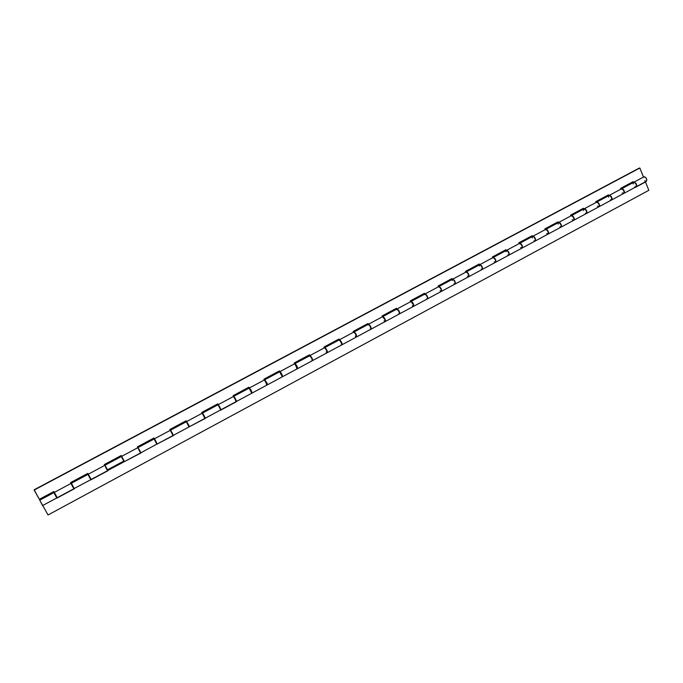 <?xml version="1.0" encoding="UTF-8"?>
<svg xmlns="http://www.w3.org/2000/svg" width="683" height="683" viewBox="0 0 683 683"><rect width="100%" height="100%" fill="white"/><g stroke="black" fill="none" stroke-linecap="round" stroke-linejoin="round"><path stroke-width="1.02" d="M54.597 493.877L56.006 496.584L55.374 494.91M72.219 485.878L71.681 484.725L72.5 485.733M89.174 476.794L88.611 475.658L89.473 476.632M122.624 458.865L122.462 457.823L124.477 461.597L122.931 458.694M139.136 450.012L138.794 448.774M155.502 441.244L155.118 440.031L155.767 441.098M171.715 432.544L172.748 434.072L171.954 432.416M187.791 423.93L187.33 422.786L188.004 423.81M250.678 390.224L250.055 389.182L250.806 390.147M266.054 381.976L266.831 383.556L264.398 380.149M281.302 373.806L280.73 372.867L281.387 373.755M296.413 365.704L297.105 367.104L296.482 365.661M311.397 357.67L310.97 356.97L311.448 357.644M326.252 349.705L326.781 350.755L326.278 349.687M340.979 341.816L341.261 342.311L340.988 341.807M235.592 398.974L234.576 397.472L235.592 398.974M219.969 407.35L219.004 405.847L219.969 407.35M204.2 415.81L203.252 414.282L204.2 415.81M139.221 449.636L140.263 451.506L139.426 449.858M71.681 484.725L72.202 485.562M220.37 409.552L220.951 409.689L218.97 405.83M187.68 423.665L187.33 422.786M155.519 440.902L155.118 440.031M122.769 458.455L124.46 461.58L140.613 452.931L137.872 447.877M88.372 474.369L91.104 479.517L107.538 470.689L105.848 467.522M634.9 186.69L636.138 186.792L636.488 185.119L635.352 182.967L633.867 182.199C636.232 182.873 637.043 184.376 636.291 186.715L636.787 185.767L636.351 183.915L634.046 182.13L621.581 188.773C623.92 189.464 624.732 190.975 624.014 193.306L624.501 192.299L624.006 190.437L622.742 188.96L621.581 188.773M636.291 186.715L646.323 181.328C647.1 178.98 646.297 177.478 643.907 176.829L633.867 182.199M611.644 199.948L623.775 193.443C624.493 191.103 623.681 189.592 621.342 188.901L609.202 195.398C611.516 196.115 612.335 197.635 611.644 199.948L612.113 199.018L611.652 197.165L610.406 195.637L609.202 195.398M597.377 206.206L598.982 206.753L599.315 205.148L598.214 202.953L596.652 202.151L584.153 208.81C586.407 209.57 587.226 211.098 586.612 213.395L598.931 206.778C599.58 204.473 598.769 202.945 596.481 202.211L596.165 202.569M586.612 213.395L587.047 212.473L586.56 210.612L585.322 209.066L584.127 208.827M561.187 227.055L573.703 220.327C574.275 218.048 573.455 216.511 571.227 215.726L558.703 222.427C560.897 223.239 561.725 224.775 561.187 227.055L561.58 226.141L561.067 224.28L559.838 222.718L558.677 222.445M535.344 240.928L548.065 234.098C548.569 231.836 547.74 230.291 545.572 229.454L532.842 236.267C534.977 237.129 535.813 238.683 535.344 240.928L535.165 238.171L533.944 236.583L532.817 236.284M509.091 255.032L522.008 248.091C522.435 245.854 521.599 244.292 519.507 243.413L506.573 250.337C508.639 251.242 509.475 252.804 509.091 255.032L508.844 252.283L507.631 250.67L506.573 250.337M482.403 269.367L495.534 262.306C495.884 260.095 495.038 258.524 493.006 257.593L479.859 264.628C481.865 265.585 482.71 267.164 482.403 269.367L482.087 266.626L479.859 264.628M467.394 276.154L468.658 276.743L468.751 275.215L467.59 272.935L466.207 271.962L452.718 279.159C454.647 280.175 455.501 281.763 455.279 283.932L468.632 276.76C468.897 274.575 468.043 272.995 466.079 272.005L465.857 272.312M455.279 283.932L454.895 281.208L452.692 279.168M427.703 298.744L441.278 291.453C441.457 289.302 440.595 287.697 438.699 286.655L425.116 293.929C426.977 294.996 427.84 296.601 427.703 298.744L427.251 296.038L425.116 293.929M399.367 312.464L398.684 310.33L397.062 308.947C398.838 310.073 399.709 311.696 399.657 313.804L413.463 306.385C413.556 304.259 412.694 302.654 410.867 301.553L410.696 301.843M399.657 313.804L399.64 312.302M371.151 329.112L385.186 321.573C385.186 319.482 384.316 317.86 382.574 316.699L368.521 324.22C370.229 325.407 371.108 327.037 371.151 329.112L369.998 326.107L367.932 323.537L353.205 331.417L353.589 332.211L353.205 331.417L367.932 323.537L368.103 324.92M368.504 324.229L369.853 325.296L371.065 327.635L371.253 328.993L370.297 329.052M355.382 336.267L356.449 337.009C356.338 334.96 355.459 333.321 353.794 332.1L353.657 332.373M326.969 352.71L326.841 350.891L324.809 347.613C326.397 348.893 327.277 350.55 327.473 352.573L341.867 344.838C341.722 342.798 340.843 341.15 339.22 339.903L339.502 339.75C341.133 340.996 342.012 342.644 342.157 344.684L339.596 339.733L342.012 343.225L342.243 344.574L341.329 344.608M312.66 360.53L311.892 357.883L309.988 355.544C311.533 356.859 312.421 358.515 312.66 360.53L327.183 352.727C326.986 350.703 326.107 349.047 324.519 347.767L324.416 348.023M297.233 368.675L294.74 363.706L279.962 371.62L282.668 376.632L281.584 373.61L279.415 370.886L263.911 379.185L264.312 379.987L263.911 379.185L279.415 370.886L279.945 371.629M249.363 388.2L252.121 393.041L250.96 390.019L248.877 387.227L233.108 395.662L233.518 396.473L233.108 395.662L248.877 387.227L249.363 388.2M252.121 393.041L267.155 384.964L264.449 379.919L249.406 387.97M218.304 404.823L221.053 409.723L217.8 403.849L201.75 412.43L202.168 413.249L201.75 412.43L217.8 403.849L218.304 404.823M236.309 401.527L220.635 410.176L236.514 401.647L233.595 396.635M188.628 425.552L186.177 420.762L189.439 426.704L205.002 418.346L202.253 413.411M157.244 443.993L153.982 437.982L157.244 443.993L156.484 442.806L157.244 443.993L173.098 435.481L170.349 430.495M122.342 457.627L124.477 461.597M107.538 470.689L105.404 466.668M639.16 168.129L639.843 168.018L643.497 177.051L639.843 168.018L34.176 490.061L39.324 499.316L34.15 489.779L639.16 168.129M643.557 177.196L644.872 176.871L646.203 178.161L646.835 180.039L646.374 181.302M646.161 181.396L644.692 180.816M620.634 188.363L620.941 189.123L620.634 188.363L633.15 181.669L620.634 188.363M608.809 195.611L608.502 194.851L595.781 201.656L596.097 202.416L595.781 201.656L608.502 194.851L608.809 195.611M583.777 209.007L583.461 208.247L570.544 215.154L570.86 215.922L570.544 215.154L583.461 208.247L583.777 209.007M558.344 222.624L558.02 221.855L544.897 228.873L545.222 229.642L544.897 228.873L558.02 221.855L558.344 222.624M532.509 236.455L532.177 235.678L518.841 242.815L519.174 243.583L518.841 242.815L532.177 235.678L532.322 237.983M506.248 250.507L505.907 249.73L492.358 256.979L492.699 257.756L492.358 256.979L505.907 249.73L506.035 251.728M479.56 264.791L479.218 264.014L465.439 271.382L465.789 272.158L465.439 271.382L479.218 264.014L479.364 266.003M441.551 291.308L455.006 284.077C455.228 281.908 454.374 280.312 452.445 279.296L452.078 278.527L438.076 286.015L438.435 286.8L438.076 286.015L452.078 278.527L452.436 279.304L438.973 286.51C440.868 287.552 441.722 289.157 441.542 291.308L441.081 288.508L438.973 286.51M424.86 294.066L424.493 293.28L410.261 300.896L410.62 301.69L410.261 300.896L424.493 293.28L424.86 294.066M396.823 309.075L396.447 308.281L381.976 316.024L382.343 316.818L381.976 316.024L396.447 308.281L396.823 309.075M339.323 339.886L338.93 339.05L323.955 347.066L324.34 347.869L323.955 347.066L338.93 339.05L339.323 339.886M311.866 360.419L312.507 360.522L311.96 358.78L309.425 354.836L294.194 362.98L294.586 363.791L294.194 362.98L309.425 354.836L309.851 355.706L295.039 363.544L297.72 368.547L296.866 365.832L295.039 363.544M186.177 420.762L169.836 429.505L170.263 430.333L169.836 429.505L186.177 420.762M153.982 437.982L137.343 446.887L153.982 437.982M121.207 455.518L104.268 464.577L121.207 455.518L122.308 457.61L121.198 455.527M87.834 473.37L70.58 482.599L71.126 483.598L70.58 482.599L87.834 473.37M54.307 492.392L53.837 491.555L39.324 499.316L53.837 491.555L54.307 492.392M633.457 182.421L633.15 181.669L633.457 182.421M54.392 492.563L56.655 496.592M73.269 487.457L70.998 483.453L73.269 487.457M71.783 484.674L70.639 482.565L71.783 484.674M153.931 438.016L155.015 440.091L153.931 438.016M186.083 420.813L186.911 422.418L186.083 420.813M217.672 403.918L218.133 404.831L217.672 403.918M248.706 387.312L249.107 388.132L248.706 387.312M279.202 371.006L279.603 371.808L279.202 371.006M309.177 354.964L309.57 355.766L309.177 354.964M338.648 339.203L339.033 340.006L338.648 339.203M367.616 323.708L367.992 324.502L367.616 323.708M396.106 308.468L396.473 309.262L396.106 308.468M424.117 293.485L424.476 294.271L424.117 293.485M451.676 278.741L452.026 279.526L451.676 278.741M478.774 264.244L479.125 265.021L478.774 264.244M505.446 249.978L505.787 250.755L505.446 249.978M531.681 235.942L532.014 236.711L531.681 235.942M557.507 222.129L557.832 222.897L557.507 222.129M582.915 208.537L583.239 209.297L582.915 208.537M607.93 195.159L608.246 195.91L607.93 195.159M632.56 181.985L632.868 182.737L632.56 181.985M70.998 483.453L54.247 492.426L55.588 495.312L57.107 497.77L73.858 488.78M104.704 465.413L88.261 474.215L90.566 478.39M72.518 486.424L73.175 487.508L72.518 486.424M106.83 469.426L105.933 467.761L107.171 469.264M156.578 442.755L156.048 441.628L156.578 442.755M139.972 451.873L137.804 447.698L121.659 456.346M188.935 425.372L189.439 426.704M188.773 425.475L188.295 424.339L188.773 425.475M172.398 434.473L172.995 435.395M173.064 435.472L170.315 430.307L154.452 438.793M204.243 417.381L205.011 418.337L204.354 416.604L202.245 413.215L186.664 421.548M251.472 391.829L251.088 390.667L251.779 391.666M235.524 400.588L236.07 401.331M221.053 409.723L236.352 401.51L235.37 398.915L233.612 396.422L218.312 404.609M281.891 376.512L282.514 376.632L281.661 374.267L279.663 371.774L264.748 379.757L267.454 384.802L266.165 381.917M266.276 384.094L266.848 384.802M266.985 384.922L267.505 384.683L267.104 383.325L264.748 379.757M312.02 358.916L311.721 358.148L312.02 358.916M296.49 367.872L297.088 368.564M282.651 376.64L297.429 368.709L296.166 365.268L294.663 363.954M326.184 351.933L326.807 352.607M327.473 352.573L326.705 349.841L324.869 347.596L309.988 355.544M342.157 344.684L356.432 337.018L355.57 333.953L353.777 332.109L339.502 339.75M384.094 320.856L385.297 321.454L384.99 319.695L382.557 316.707M412.319 305.711L413.497 306.368L413.471 304.883L410.987 301.519L397.062 308.947M440.083 290.813L441.414 291.317L441.218 289.541L439.664 287.065L438.503 286.954M494.261 261.734L495.576 262.289L495.602 260.36L494.048 257.943L492.767 257.909M520.694 247.545L522.188 247.938L522.136 246.128L520.583 243.737L519.242 243.737M546.707 233.586L548.244 233.936L548.099 231.725L546.69 229.753L545.29 229.795M572.183 219.73L573.746 220.302L574.036 218.714L572.653 216.229L571.201 215.743M622.179 192.905L623.818 193.409L624.117 191.419L622.555 189.131L621.001 189.268M88.611 475.658L89.097 476.495M171.672 432.245L171.296 431.366M203.346 414.726L203.218 414.274M87.936 474.395L90.916 479.85L87.928 474.395L88.67 475.633L87.936 474.395L71.331 483.282L74.012 488.132M124.016 461.546L121.335 456.517L105.037 465.243L107.504 470.621L124.152 461.768L121.335 456.517M156.638 443.771L154.29 439.382M138.743 448.808L140.98 452.957L138.743 448.808M188.781 426.508L186.357 421.718L170.63 430.128L173.388 435.549L170.63 430.128M205.31 418.175L220.746 409.894L218.005 404.78L202.561 413.044L205.327 418.167L202.544 413.053M236.659 401.348L251.822 393.203L249.099 388.132L233.928 396.26L236.659 401.348L233.91 396.268M267.454 384.802L282.352 376.803L279.663 371.774M297.72 368.547L312.37 360.684C312.131 358.677 311.235 357.013 309.698 355.706M356.714 336.864L370.869 329.266C370.826 327.191 369.947 325.552 368.239 324.365L354.076 331.947C355.741 333.167 356.62 334.807 356.714 336.864L356.022 334.115L354.076 331.947M385.468 321.428L399.384 313.949C399.427 311.841 398.565 310.219 396.78 309.092L382.847 316.545C384.597 317.706 385.468 319.328 385.468 321.428L384.853 318.654L382.847 316.545M413.744 306.24L427.43 298.889C427.567 296.746 426.704 295.141 424.843 294.074L411.149 301.408C412.967 302.501 413.83 304.114 413.736 306.24L413.206 303.457L411.149 301.408M468.897 276.615L482.138 269.503C482.446 267.309 481.6 265.73 479.594 264.765L466.344 271.86C468.307 272.85 469.161 274.438 468.897 276.615L468.504 273.806L466.344 271.86M495.798 262.17L508.826 255.169C509.219 252.949 508.374 251.378 506.308 250.473L493.271 257.448C495.303 258.387 496.148 259.958 495.798 262.17L495.482 259.344L493.271 257.448M522.273 247.955L535.088 241.065C535.557 238.819 534.721 237.266 532.595 236.403L519.763 243.276C521.863 244.155 522.7 245.718 522.273 247.955L522.017 245.12L520.788 243.558L519.763 243.276M548.321 233.962L560.931 227.191C561.477 224.912 560.649 223.375 558.455 222.564L545.828 229.317C547.988 230.154 548.825 231.699 548.321 233.962L548.688 232.997L548.125 231.119L546.887 229.573L545.828 229.317M573.951 220.191L586.364 213.531C586.979 211.226 586.159 209.698 583.905 208.938L571.483 215.589C573.703 216.374 574.531 217.911 573.951 220.199L574.36 219.217L573.822 217.339L572.576 215.819L571.483 215.589M599.187 206.642L611.405 200.085C612.088 197.763 611.276 196.243 608.963 195.534L596.729 202.074C599.017 202.817 599.828 204.337 599.179 206.65L599.631 205.651L599.111 203.782L597.856 202.288L596.729 202.074M53.906 492.622L56.996 498.069L53.914 492.605L54.734 493.809L53.923 492.605L39.725 500.195L42.474 505.061M644.991 182.045L645.486 181.977L648.85 190.309L48.023 514.982L648.85 190.309L645.486 181.977L635.224 187.483L644.991 182.045M39.725 500.195L42.585 505.565L56.783 497.95M42.747 505.488L48.023 514.982L42.747 505.488M172.577 434.166L173.089 435.395L172.577 434.166M140.929 452.752L157.184 443.941L154.153 438.973L138.128 447.527M140.186 451.548L140.587 452.855L140.186 451.548M91.052 479.457L90.173 478.39L90.916 479.85L107.974 470.689L91.052 479.457M71.331 483.274L73.841 488.695L90.771 479.697M57.039 497.719L56.279 496.575L57.039 497.719M624.023 193.306L636.044 186.843C636.804 184.504 635.993 183.001 633.628 182.327M74.37 488.738L56.996 498.069L74.37 488.738M107.504 469.802L123.76 461.076M124.135 461.776L140.98 452.957L124.135 461.776M156.842 444.206L173.388 435.549L156.842 444.206M188.978 426.952L205.224 418.448L204.857 417.723L205.224 418.448L188.978 426.952M251.557 393.34L267.164 384.964L251.557 393.34M282.036 376.973L297.378 368.735L282.036 376.973M311.994 360.88L327.072 352.787L311.994 360.88M341.44 345.069L356.261 337.112L341.44 345.069M370.391 329.522L384.964 321.693L370.391 329.522M398.863 314.231L413.189 306.53L398.863 314.231M426.858 299.197L440.953 291.624L426.858 299.197M454.391 284.41L468.256 276.957L454.391 284.41M481.481 269.862L495.124 262.537L481.481 269.862M508.126 255.544L521.547 248.339L508.126 255.544M534.354 241.466L547.553 234.371L534.354 241.466M560.154 227.61L573.148 220.626L560.154 227.61M585.553 213.967L598.342 207.094L585.553 213.967M610.551 200.537L623.144 193.776L610.551 200.537M633.551 182.378L633.167 183.966M610.286 199.906L611.644 199.871L611.695 197.985L610.38 195.936L608.954 195.534M608.894 195.577L608.553 197.148M585.28 213.327L586.595 213.318L586.603 211.44L585.288 209.374L583.905 208.938M583.837 208.981L583.538 210.543M559.881 226.961L561.153 226.987L561.11 225.117L559.795 223.025L558.446 222.564M558.387 222.607L558.139 224.152M534.072 240.817L535.293 240.877L535.216 239.016L533.893 236.899L532.586 236.403M507.845 254.896L509.023 254.981L508.895 253.128L507.571 251.002L506.308 250.473M481.191 269.204L482.318 269.324L482.138 267.48L480.823 265.328L479.594 264.773M454.093 283.744L455.168 283.906L454.946 282.07L453.623 279.893L452.445 279.304M452.394 279.33L452.266 280.517M426.79 298.719L427.575 298.719L427.302 296.9L425.979 294.697L424.843 294.074M424.8 294.1L424.63 294.655M398.778 313.762L399.564 313.608L399.017 311.576L396.78 309.092M396.738 309.126L396.601 309.655M339.186 339.929L339.109 340.433M309.664 355.723L309.63 356.219M279.637 371.8L279.637 372.278M251.395 392.887L251.865 393.084L251.259 391.342L249.099 388.132M249.082 388.149L249.116 388.618M218.987 406.018L218.005 404.78M217.988 404.788L218.065 405.241M173.414 435.31L189.123 426.875L186.382 421.718M186.348 421.727L186.459 422.162M154.409 439.647L154.708 440.253M89.464 477.332L90.096 478.433L89.464 477.332M105.148 465.439L107.641 470.075M72.116 484.495L71.766 483.897M339.22 339.903L324.809 347.613"/></g></svg>
